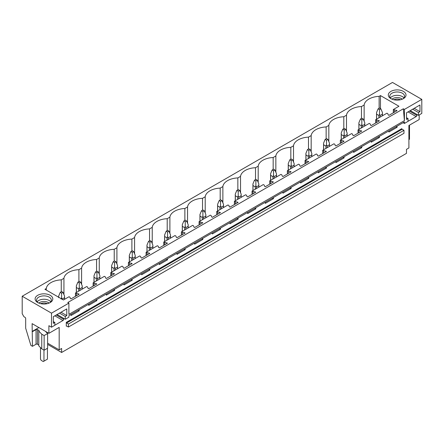 <?xml version="1.0" encoding="UTF-8"?>
<svg xmlns="http://www.w3.org/2000/svg" width="444" height="444" viewBox="0 0 444 444"><rect width="100%" height="100%" fill="white"/><g stroke="black" fill="none" stroke-linecap="round" stroke-linejoin="round"><path stroke-width="0.67" d="M22.2 296.237L22.2 313.719L23.937 316.727L24.981 317.327A0.982 0.566 60 0 1 25.674 318.531L25.674 328.205L30.891 345.41L32.456 346.314L32.107 323.637L48.895 333.327L48.895 325.702L51.504 327.206L51.504 313.159L22.2 296.237L392.496 82.451L421.8 99.373L404.417 109.407L403.341 108.786L67.81 302.503L68.887 303.124L51.504 313.159M364.147 121.245L364.147 105A16.223 9.368 0 0 1 379.126 96.354L380.469 95.577L398.962 106.255L393.329 109.507L397.047 110.65L388.916 115.346L388.217 114.946L387.845 113.725L386.935 113.198L375.668 119.702L379.387 120.846L371.256 125.541L370.557 125.141L370.185 123.92L369.275 123.393L358.008 129.898L361.732 131.041L353.596 135.736L352.902 135.337L352.53 134.116L351.615 133.589L340.348 140.093L344.072 141.236L335.936 145.932L335.242 145.532L334.87 144.311L333.955 143.784L322.688 150.288L326.412 151.432L318.276 156.127L317.582 155.727L317.21 154.512L316.295 153.979L305.034 160.484L308.752 161.627L300.616 166.322L299.922 165.923L299.55 164.707L298.634 164.175L287.373 170.679L291.092 171.822L282.956 176.518L282.262 176.118L281.89 174.903L280.974 174.375L269.713 180.875L273.432 182.018L265.296 186.719L264.602 186.314L264.23 185.098L263.314 184.571L252.053 191.07L255.772 192.213L247.635 196.914L246.942 196.509L246.57 195.293L245.654 194.766L234.393 201.265L238.112 202.409L229.975 207.109L229.282 206.704L228.91 205.489L227.994 204.962L216.733 211.461L220.452 212.609L212.321 217.305L211.622 216.9L211.25 215.684L210.339 215.157L199.073 221.656L202.791 222.805L194.661 227.5L193.961 227.095L193.59 225.879L192.679 225.352L181.413 231.857L185.131 233L177.001 237.695L176.307 237.296L175.929 236.075L175.019 235.548L163.753 242.052L167.477 243.195L159.341 247.891L158.647 247.491L158.275 246.27L157.359 245.743L146.093 252.248L149.817 253.391L141.68 258.086L140.987 257.687L140.615 256.466L139.699 255.938L128.438 262.443L132.157 263.586L124.02 268.281L123.327 267.882L122.955 266.661L122.039 266.134L110.778 272.638L114.497 273.782L106.36 278.477L105.666 278.077L105.295 276.856L104.379 276.329L93.118 282.834L96.836 283.977L88.7 288.672L88.006 288.273L87.635 287.052L86.719 286.524L75.458 293.029L79.176 294.172L71.04 298.868L70.346 298.468L69.974 297.247L69.059 296.72L63.431 299.972L44.933 289.294L46.276 288.522A16.223 9.368 0 0 1 61.255 279.875L61.255 291.758M364.147 105L361.466 106.549A16.223 9.368 0 0 0 346.492 115.196L343.806 116.744A16.223 9.368 0 0 0 328.832 125.391L326.146 126.94A16.223 9.368 0 0 0 311.172 135.587L308.486 137.135A16.223 9.368 0 0 0 293.512 145.782L290.826 147.33A16.223 9.368 0 0 0 275.852 155.977L273.165 157.526A16.223 9.368 0 0 0 258.192 166.173L255.511 167.721A16.223 9.368 0 0 0 240.531 176.368L237.851 177.916A16.223 9.368 0 0 0 222.871 186.563L220.191 188.112A16.223 9.368 0 0 0 205.211 196.759L202.531 198.307A16.223 9.368 0 0 0 187.551 206.954L184.871 208.502A16.223 9.368 0 0 0 169.891 217.149L167.21 218.698A16.223 9.368 0 0 0 152.237 227.345L149.55 228.893A16.223 9.368 0 0 0 134.576 237.54L131.89 239.088A16.223 9.368 0 0 0 116.916 247.735L114.23 249.289A16.223 9.368 0 0 0 99.256 257.931L96.57 259.485A16.223 9.368 0 0 0 81.596 268.132L78.91 269.68A16.223 9.368 0 0 0 63.936 278.327L61.255 279.875M405.644 93.579A8.847 5.112 0 0 0 394.661 90.115A8.847 5.112 0 0 0 388.661 96.453A8.847 5.112 0 0 0 390.898 98.629A8.847 5.112 0 0 0 403.413 98.629A8.847 5.112 0 0 0 405.644 93.579M41.47 303.829A8.847 5.112 0 0 0 50.216 302.542A8.847 5.112 0 0 0 46.454 294.028A8.847 5.112 0 0 0 36.353 296.32A8.847 5.112 0 0 0 37.707 302.542A8.847 5.112 0 0 0 41.47 303.829M68.887 303.124L68.887 314.363L404.417 120.646L403.341 108.786M421.8 99.373L421.8 113.42L418.464 115.346L418.464 112.537L419.974 111.666L419.974 105L406.521 112.765L406.521 119.43L408.036 118.559L408.036 121.367L404.417 123.454L404.417 121.928L68.887 315.645L68.887 317.171L65.274 319.258L65.274 316.45L66.783 315.579L66.783 308.913L53.33 316.683L53.33 323.343L54.845 322.472L54.845 325.28L51.504 327.206M404.417 109.407L404.417 120.646M379.387 136.38L379.387 137.507L371.256 142.202L371.256 141.075M361.732 146.576L361.732 147.702L353.596 152.397L353.596 151.271M344.072 156.771L344.072 157.898L335.936 162.593L335.936 161.466M326.412 166.966L326.412 168.093L318.276 172.788L318.276 171.662M308.752 177.162L308.752 178.288L300.616 182.984L300.616 181.857M291.092 187.357L291.092 188.484L282.956 193.179L282.956 192.058M273.432 197.552L273.432 198.679L265.296 203.374L265.296 202.253M255.772 207.748L255.772 208.874L247.635 213.57L247.635 212.448M238.112 217.943L238.112 219.07L229.975 223.765L229.975 222.644M220.452 228.144L220.452 229.265L212.321 233.96L212.321 232.839M202.791 238.339L202.791 239.46L194.661 244.156L194.661 243.035M185.131 248.535L185.131 249.656L177.001 254.351L177.001 253.23M167.477 258.73L167.477 259.851L159.341 264.546L159.341 263.425M149.817 268.925L149.817 270.046L141.68 274.742L141.68 273.621M132.157 279.121L132.157 280.242L124.02 284.943L124.02 283.816M114.497 289.316L114.497 290.437L106.36 295.138L106.36 294.011M96.836 299.511L96.836 300.632L88.7 305.333L88.7 304.207M79.176 309.707L79.176 310.828L71.04 315.529L71.04 314.402M63.67 318.337L63.67 319.303L56.233 315.007M54.845 325.202L62.976 320.507A0.982 0.566 120 0 0 63.67 319.303M419.192 114.924L419.192 119.541L408.902 125.48L408.902 147.963L406.471 149.367L406.471 153.38L61.622 352.475L61.622 348.462L59.185 349.866L59.185 327.389L48.895 333.327M416.866 114.424L416.866 115.385L409.424 111.094M408.036 121.29L416.167 116.589A0.982 0.566 120 0 0 416.866 115.385M397.047 126.185L397.047 127.306L388.916 132.007L388.916 130.88M66.278 322.372L66.278 326.185A0.494 0.283 60 0 1 66.628 325.985L68.437 327.028L68.437 324.015L66.628 322.971A0.494 0.283 60 0 1 66.278 322.372L401.809 128.655A0.494 0.283 60 0 0 402.159 129.254L403.968 130.297L68.437 324.015M403.968 130.297L403.968 133.311L68.437 327.028M47.619 344.394L61.622 352.475M380.469 95.577L380.469 108.58M379.126 96.354L379.126 108.236M393.329 109.507L393.329 112.798M75.458 293.029L75.458 296.32M93.118 282.834L93.118 286.125M110.778 272.638L110.778 275.929M128.438 262.443L128.438 265.734M146.093 252.248L146.093 255.539M163.753 242.052L163.753 245.343M181.413 231.857L181.413 235.148M199.073 221.656L199.073 224.953M216.733 211.461L216.733 214.752M234.393 201.265L234.393 204.556M252.053 191.07L252.053 194.361M269.713 180.875L269.713 184.166M287.373 170.679L287.373 173.97M305.034 160.484L305.034 163.775M322.688 150.288L322.688 153.58M340.348 140.093L340.348 143.384M358.008 129.898L358.008 133.189M375.668 119.702L375.668 122.994M361.466 106.549L361.466 118.431M394.244 110.034L394.244 112.271M396.353 110.251L396.353 111.05M396.353 126.584L397.047 127.306M395.882 126.856L396.353 126.906M346.492 131.441L346.492 115.196M343.806 116.744L343.806 128.627M376.584 120.23L376.584 122.466M378.693 120.446L378.693 121.245M378.693 136.78L379.387 137.507M378.221 137.057L378.693 137.102M328.832 141.636L328.832 125.391M326.146 126.94L326.146 138.822M358.924 130.425L358.924 132.662M361.033 130.641L361.033 131.441M361.033 146.975L361.732 147.702M360.561 147.253L361.033 147.297M311.172 151.831L311.172 135.587M308.486 137.135L308.486 149.018M341.264 140.62L341.264 142.857M343.373 140.837L343.373 141.636M343.373 157.17L344.072 157.898M342.901 157.448L343.373 157.492M293.512 162.027L293.512 145.782M290.826 147.33L290.826 159.213M323.604 150.816L323.604 153.052M325.713 151.032L325.713 151.837M325.713 167.371L326.412 168.093M325.241 167.643L325.713 167.688M275.852 172.222L275.852 155.977M273.165 157.526L273.165 169.408M305.944 161.011L305.944 163.248M308.058 161.228L308.058 162.032M308.058 177.567L308.752 178.288M307.581 177.839L308.058 177.883M258.192 182.417L258.192 166.173M255.511 167.721L255.511 179.604M288.284 171.206L288.284 173.443M290.398 171.423L290.398 172.228M290.398 187.762L291.092 188.484M289.921 188.034L290.398 188.078M240.531 192.613L240.531 176.368M237.851 177.916L237.851 189.799M270.624 181.402L270.624 183.638M272.738 181.618L272.738 182.423M272.738 197.957L273.432 198.679M272.266 198.229L272.738 198.279M222.871 202.808L222.871 186.563M220.191 188.112L220.191 199.994M252.969 191.597L252.969 193.834M255.078 191.814L255.078 192.618M255.078 208.153L255.772 208.874M254.606 208.425L255.078 208.475M205.211 213.003L205.211 196.759M202.531 198.307L202.531 210.19M235.309 201.792L235.309 204.029M237.418 202.009L237.418 202.814M237.418 218.348L238.112 219.07M236.946 218.62L237.418 218.67M187.551 223.199L187.551 206.954M184.871 208.502L184.871 220.385M217.649 211.988L217.649 214.224M219.758 212.204L219.758 213.009M219.758 228.543L220.452 229.265M219.286 228.815L219.758 228.865M169.891 233.394L169.891 217.149M167.21 218.698L167.21 230.58M199.989 222.189L199.989 224.42M202.098 222.4L202.098 223.204M202.098 238.739L202.791 239.46M201.626 239.011L202.098 239.061M152.237 243.59L152.237 227.345M149.55 228.893L149.55 240.776M182.329 232.384L182.329 234.615M184.438 232.595L184.438 233.4M184.438 248.934L185.131 249.656M183.966 249.206L184.438 249.256M134.576 253.785L134.576 237.54M131.89 239.088L131.89 250.971M164.668 242.579L164.668 244.816M166.778 242.79L166.778 243.595M166.778 259.13L167.477 259.851M166.306 259.401L166.778 259.451M116.916 263.98L116.916 247.735M114.23 249.289L114.23 261.166M147.008 252.775L147.008 255.011M149.117 252.986L149.117 253.79M149.117 269.325L149.817 270.046M148.646 269.597L149.117 269.647M99.256 274.176L99.256 257.931M96.57 259.485L96.57 271.362M129.348 262.97L129.348 265.207M131.457 263.181L131.457 263.986M131.457 279.52L132.157 280.242M130.986 279.792L131.457 279.842M81.596 284.376L81.596 268.132M78.91 269.68L78.91 281.557M111.688 273.165L111.688 275.402M113.803 273.382L113.803 274.181M113.803 289.716L114.497 290.437M113.325 289.988L113.803 290.037M63.936 294.572L63.936 278.327M94.028 283.361L94.028 285.597M96.143 283.577L96.143 284.376M96.143 299.911L96.836 300.632M95.665 300.183L96.143 300.233M46.276 290.071L46.276 288.522M76.374 293.556L76.374 295.793M78.483 293.773L78.483 294.572M78.483 310.106L79.176 310.828M78.011 310.378L78.483 310.428M418.464 115.346L410.256 110.612M404.417 123.454L403.096 122.694M408.902 139.61L409.496 139.272L409.496 125.141M391.464 98.929A7.376 4.257 180 0 1 390.076 97.419A7.376 4.257 180 0 1 389.776 96.22A7.376 4.257 180 0 1 396.104 92.008A7.376 4.257 180 0 1 404.229 95.022A7.376 4.257 180 0 1 404.528 96.22A7.376 4.257 180 0 1 402.841 98.929M390.381 97.908A7.376 4.257 180 0 1 397.152 95.332A7.376 4.257 180 0 1 403.923 97.908M408.036 118.559L406.521 117.682M419.974 111.666L414.202 108.33M418.464 112.537L412.692 109.207M65.274 319.258L57.065 314.524M41.769 334.193L44.134 335.559L44.134 350.211L41.769 348.845L41.769 334.193L38.833 331.191A0.982 0.566 0 0 0 39.122 330.791A0.982 0.566 0 0 0 38.833 330.392L37.446 329.587A0.982 0.566 0 0 0 36.053 329.587L32.456 331.662M44.134 350.211L47.619 348.196L47.619 333.549L44.134 335.559M47.619 333.549L45.355 331.285M38.889 327.55L32.107 331.463M41.769 348.845L38.795 345.865L38.795 331.213M47.619 343.19L59.185 349.866M32.456 346.314L36.053 344.239A0.982 0.566 0 0 1 37.446 344.239L38.795 345.016M49.65 302.841A7.376 4.257 0 0 0 51.338 300.133A7.376 4.257 0 0 0 46.037 296.048A7.376 4.257 0 0 0 36.586 300.133A7.376 4.257 0 0 0 38.273 302.841M50.733 301.82A7.376 4.257 0 0 0 46.037 299.417A7.376 4.257 0 0 0 37.191 301.82M65.274 316.45L59.502 313.12M66.783 315.579L61.011 312.243M54.845 322.472L53.33 321.6M380.885 108.824L379.492 108.02L378.105 108.824L379.492 109.629L380.885 108.824L382.445 112.576L382.445 115.79M382.445 112.576L382.384 114.18L380.081 115.512L379.492 114.28L378.91 115.512L378.91 117.832M379.492 109.629L379.492 114.28M378.105 108.824L376.545 112.576L376.601 114.18L378.91 115.512M382.384 114.18L382.384 115.823M380.081 115.512L380.081 117.155M376.601 114.18L376.601 119.164M363.225 119.02L361.832 118.215L360.445 119.02L361.832 119.825L363.225 119.02L364.785 122.772L364.785 125.985M364.785 122.772L364.724 124.376L362.421 125.708L361.832 124.475L361.25 125.708L361.25 128.027M361.832 119.825L361.832 124.475M360.445 119.02L358.885 122.772L358.941 124.376L361.25 125.708M364.724 124.376L364.724 126.018M362.421 125.708L362.421 127.35M358.941 124.376L358.941 129.359M345.565 129.215L344.172 128.41L342.785 129.215L344.172 130.02L345.565 129.215L347.125 132.967L347.125 136.18M347.125 132.967L347.064 134.571L344.76 135.903L344.172 134.671L343.589 135.903L343.589 138.223M344.172 130.02L344.172 134.671M342.785 129.215L341.225 132.967L341.281 134.571L343.589 135.903M347.064 134.571L347.064 136.214M344.76 135.903L344.76 137.546M341.281 134.571L341.281 139.555M327.905 139.41L326.512 138.606L325.125 139.41L326.512 140.215L327.905 139.41L329.465 143.162L329.465 146.376M329.465 143.162L329.404 144.766L327.1 146.098L326.512 144.866L325.929 146.098L325.929 148.418M326.512 140.215L326.512 144.866M325.125 139.41L323.565 143.162L323.626 144.766L325.929 146.098M329.404 144.766L329.404 146.415M327.1 146.098L327.1 147.741M323.626 144.766L323.626 149.75M310.245 149.606L308.858 148.801L307.464 149.606L308.858 150.411L310.245 149.606L311.805 153.358L311.805 156.571M311.805 153.358L311.749 154.962L309.44 156.294L308.858 155.061L308.269 156.294L308.269 158.613M308.858 150.411L308.858 155.061M307.464 149.606L305.905 153.358L305.966 154.962L308.269 156.294M311.749 154.962L311.749 156.61M309.44 156.294L309.44 157.936M305.966 154.962L305.966 159.945M292.585 159.801L291.197 159.002L289.804 159.801L291.197 160.606L292.585 159.801L294.144 163.553L294.144 166.772M294.144 163.553L294.089 165.157L291.78 166.489L291.197 165.257L290.609 166.489L290.609 168.809M291.197 160.606L291.197 165.257M289.804 159.801L288.245 163.553L288.306 165.157L290.609 166.489M294.089 165.157L294.089 166.805M291.78 166.489L291.78 168.137M288.306 165.157L288.306 170.141M274.925 169.997L273.537 169.197L272.144 169.997L273.537 170.801L274.925 169.997L276.484 173.748L276.484 176.967M276.484 173.748L276.429 175.352L274.12 176.684L273.537 175.452L272.949 176.684L272.949 179.004M273.537 170.801L273.537 175.452M272.144 169.997L270.585 173.748L270.646 175.352L272.949 176.684M276.429 175.352L276.429 177.001M274.12 176.684L274.12 178.333M270.646 175.352L270.646 180.336M257.265 180.192L255.877 179.393L254.484 180.192L255.877 180.997L257.265 180.192L258.824 183.944L258.824 187.163M258.824 183.944L258.769 185.548L256.46 186.88L255.877 185.648L255.289 186.88L255.289 189.2M255.877 180.997L255.877 185.648M254.484 180.192L252.925 183.944L252.986 185.548L255.289 186.88M258.769 185.548L258.769 187.196M256.46 186.88L256.46 188.528M252.986 185.548L252.986 190.532M239.61 190.387L238.217 189.588L236.824 190.387L238.217 191.192L239.61 190.387L241.164 194.139L241.164 197.358M241.164 194.139L241.109 195.743L238.8 197.075L238.217 195.843L237.634 197.075L237.634 199.395M238.217 191.192L238.217 195.843M236.824 190.387L235.264 194.139L235.326 195.743L237.634 197.075M241.109 195.743L241.109 197.391M238.8 197.075L238.8 198.723M235.326 195.743L235.326 200.727M221.95 200.583L220.557 199.783L219.169 200.583L220.557 201.387L221.95 200.583L223.51 204.334L223.51 207.553M223.51 204.334L223.449 205.938L221.145 207.27L220.557 206.038L219.974 207.27L219.974 209.59M220.557 201.387L220.557 206.038M219.169 200.583L217.61 204.334L217.665 205.938L219.974 207.27M223.449 205.938L223.449 207.587M221.145 207.27L221.145 208.919M217.665 205.938L217.665 210.922M204.29 210.778L202.897 209.979L201.509 210.778L202.897 211.583L204.29 210.778L205.85 214.53L205.85 217.749M205.85 214.53L205.788 216.134L203.485 217.466L202.897 216.234L202.314 217.466L202.314 219.791M202.897 211.583L202.897 216.234M201.509 210.778L199.95 214.53L200.005 216.134L202.314 217.466M205.788 216.134L205.788 217.782M203.485 217.466L203.485 219.114M200.005 216.134L200.005 221.118M186.63 220.979L185.237 220.174L183.849 220.979L185.237 221.778L186.63 220.979L188.189 224.725L188.189 227.944M188.189 224.725L188.128 226.329L185.825 227.661L185.237 226.429L184.654 227.661L184.654 229.986M185.237 221.778L185.237 226.429M183.849 220.979L182.29 224.725L182.345 226.329L184.654 227.661M188.128 226.329L188.128 227.977M185.825 227.661L185.825 229.309M182.345 226.329L182.345 231.313M168.97 231.174L167.577 230.369L166.189 231.174L167.577 231.973L168.97 231.174L170.529 234.92L170.529 238.139M170.529 234.92L170.468 236.53L168.165 237.856L167.577 236.624L166.994 237.856L166.994 240.182M167.577 231.973L167.577 236.624M166.189 231.174L164.63 234.92L164.685 236.53L166.994 237.856M170.468 236.53L170.468 238.173M168.165 237.856L168.165 239.505M164.685 236.53L164.685 241.514M151.31 241.37L149.917 240.565L148.529 241.37L149.917 242.169L151.31 241.37L152.869 245.116L152.869 248.335M152.869 245.116L152.808 246.725L150.505 248.052L149.917 246.82L149.334 248.052L149.334 250.377M149.917 242.169L149.917 246.82M148.529 241.37L146.97 245.116L147.031 246.725L149.334 248.052M152.808 246.725L152.808 248.368M150.505 248.052L150.505 249.7M147.031 246.725L147.031 251.709M133.65 251.565L132.262 250.76L130.869 251.565L132.262 252.364L133.65 251.565L135.209 255.317L135.209 258.53M135.209 255.317L135.148 256.921L132.845 258.247L132.262 257.015L131.674 258.247L131.674 260.573M132.262 252.364L132.262 257.015M130.869 251.565L129.309 255.317L129.371 256.921L131.674 258.247M135.148 256.921L135.148 258.563M132.845 258.247L132.845 259.895M129.371 256.921L129.371 261.904M115.989 261.76L114.602 260.955L113.209 261.76L114.602 262.559L115.989 261.76L117.549 265.512L117.549 268.725M117.549 265.512L117.493 267.116L115.185 268.448L114.602 267.21L114.014 268.448L114.014 270.768M114.602 262.559L114.602 267.21M113.209 261.76L111.649 265.512L111.71 267.116L114.014 268.448M117.493 267.116L117.493 268.759M115.185 268.448L115.185 270.091M111.71 267.116L111.71 272.1M98.329 271.956L96.942 271.151L95.549 271.956L96.942 272.755L98.329 271.956L99.889 275.707L99.889 278.921M99.889 275.707L99.833 277.311L97.525 278.643L96.942 277.406L96.354 278.643L96.354 280.963M96.942 272.755L96.942 277.406M95.549 271.956L93.989 275.707L94.05 277.311L96.354 278.643M99.833 277.311L99.833 278.954M97.525 278.643L97.525 280.286M94.05 277.311L94.05 282.295M80.669 282.151L79.282 281.346L77.889 282.151L79.282 282.95L80.669 282.151L82.229 285.903L82.229 289.116M82.229 285.903L82.173 287.507L79.865 288.839L79.282 287.607L78.693 288.839L78.693 291.159M79.282 282.95L79.282 287.607M77.889 282.151L76.329 285.903L76.39 287.507L78.693 288.839M82.173 287.507L82.173 289.149M79.865 288.839L79.865 290.481M76.39 287.507L76.39 292.491M63.009 292.346L61.622 291.541L60.229 292.346L61.622 293.151L63.009 292.346L64.569 296.098L64.569 299.312M64.569 296.098L64.513 297.702L62.204 299.034L61.622 297.802L61.033 299.034M61.622 293.151L61.622 297.802M60.229 292.346L58.669 296.098L58.73 297.702M64.513 297.702L64.513 299.345M47.436 332.484L47.436 333.366M47.436 348.301L47.436 359.141L43.268 361.549L41.181 360.345L40.487 359.141L40.487 347.558M43.962 350.111L43.962 361.15M402.264 99.184A6.033 3.485 0 0 0 392.041 99.184M400.405 99.767A4.951 2.858 0 0 0 393.906 99.767M49.073 303.102A6.033 3.485 0 0 0 45.66 301.609A6.033 3.485 0 0 0 38.85 303.102M40.709 303.679A4.951 2.858 180 0 1 45.355 303.091A4.951 2.858 180 0 1 47.214 303.679M66.628 325.985L66.278 326.185M66.628 322.971L402.159 129.254M408.036 111.894L416.167 116.589M38.833 331.191L38.833 330.392M37.446 344.239L37.446 329.587M36.053 344.239L36.053 329.587M62.976 320.507L54.84 315.806M376.545 112.576L376.545 119.197M358.885 122.772L358.885 129.393M341.225 132.967L341.225 139.588M323.565 143.162L323.565 149.783M305.905 153.358L305.905 159.979M288.245 163.553L288.245 170.174M270.585 173.748L270.585 180.369M252.925 183.944L252.925 190.565M235.264 194.139L235.264 200.76M217.61 204.334L217.61 210.956M199.95 214.53L199.95 221.156M182.29 224.725L182.29 231.352M164.63 234.92L164.63 241.547M146.97 245.116L146.97 251.742M129.309 255.317L129.309 261.938M111.649 265.512L111.649 272.133M93.989 275.707L93.989 282.329M76.329 285.903L76.329 292.524M58.669 296.098L58.669 297.225"/></g></svg>
